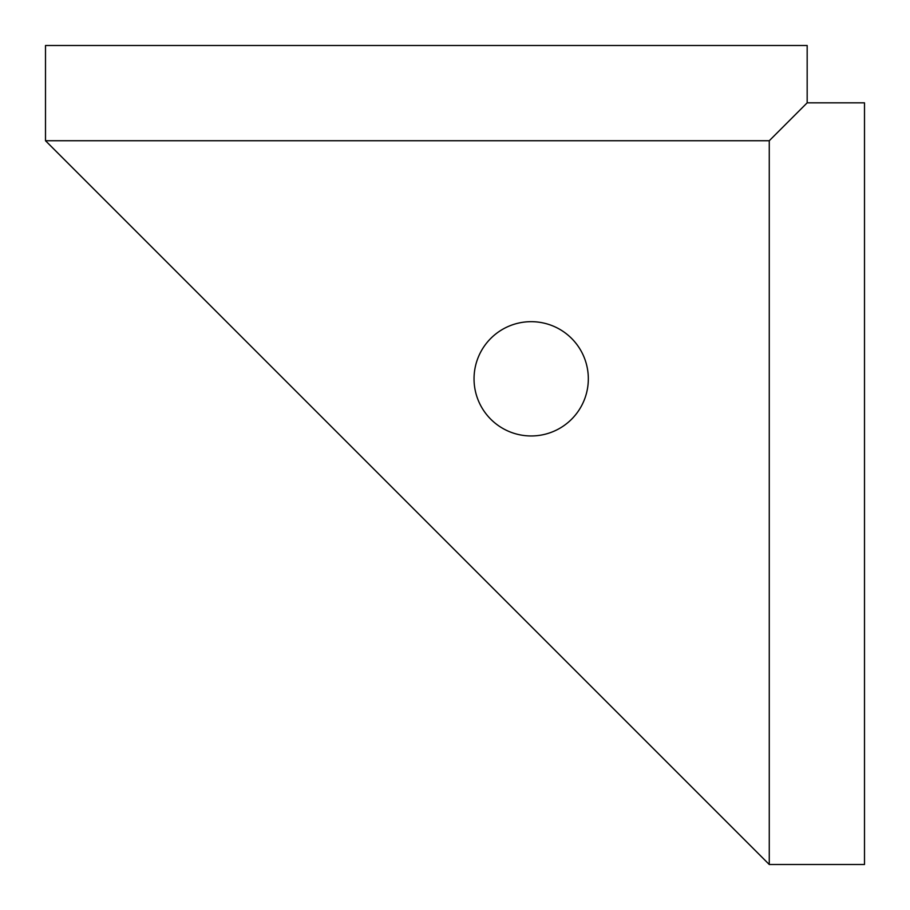 <?xml version="1.0" encoding="UTF-8"?>
<svg xmlns="http://www.w3.org/2000/svg" width="910" height="910" viewBox="0 0 910 910"><rect width="100%" height="100%" fill="white"/><g stroke="black" fill="none" stroke-linecap="round" stroke-linejoin="round"><path stroke-width="1.36" d="M531.19 321.674A57.137 57.137 0 0 0 474.042 378.81A57.137 57.137 0 0 0 531.19 435.958A57.137 57.137 0 0 0 588.326 378.81A57.137 57.137 0 0 0 531.19 321.674M45.5 140.731L45.5 45.5L807.17 45.5L807.17 102.83L864.5 102.83L864.5 864.5L769.268 864.5L45.5 140.731L769.268 140.731L807.17 102.83M769.268 140.731L769.268 864.5"/></g></svg>
